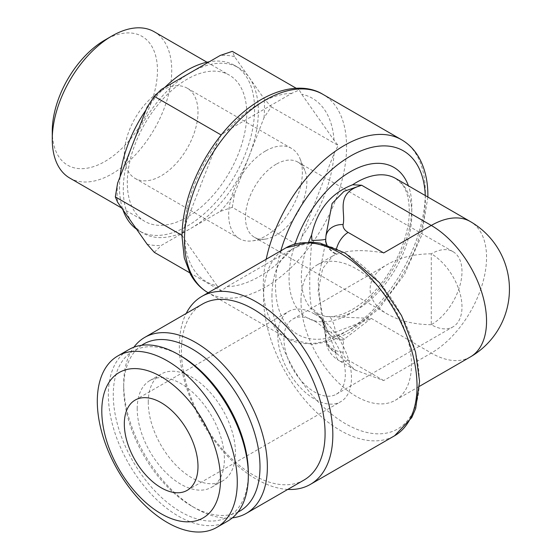 <?xml version="1.0" encoding="UTF-8"?>
<svg xmlns="http://www.w3.org/2000/svg" width="560" height="560" viewBox="0 0 560 560"><rect width="100%" height="100%" fill="white"/><g stroke="black" fill="none" stroke-linecap="round" stroke-linejoin="round"><path stroke-width="0.42" stroke-dasharray="2.8 2.1" d="M217.098 285.81L184.702 239.722L182.231 235.508L184.702 226.527L217.098 143.038L221.221 135.009L226.989 130.725L291.781 93.317L299.208 89.992L301.672 94.206L334.068 140.287L338.198 145.46L334.068 153.482L301.672 236.978L299.208 245.959L291.781 249.284L226.989 286.692L221.221 290.976L217.098 285.81A105.931 61.159 120 0 1 184.702 239.722M189.651 272.748L221.221 290.976M154.315 252.35L161.371 245.399L220.262 211.4L232.295 207.326L299.208 245.959M296.177 88.242L299.208 89.992M232.295 207.326L234.584 193.585L264.026 117.698L271.285 106.834L264.026 98.602L234.584 56.714L232.295 51.359M271.285 106.834L338.198 145.46M264.026 117.698A104.195 60.158 120 0 0 264.026 98.602M249.305 155.645A95.508 55.139 120 0 0 258.349 111.426A95.508 55.139 120 0 0 249.305 77.658A95.508 55.139 120 0 0 238.567 67.704A95.508 55.139 120 0 0 190.813 72.436A95.508 55.139 120 0 0 132.328 145.194A95.508 55.139 120 0 0 132.328 223.174A95.508 55.139 120 0 0 143.059 233.128A95.508 55.139 120 0 0 190.813 228.403A95.508 55.139 120 0 0 249.305 155.645M136.549 229.18A95.508 55.139 120 0 0 139.286 230.951A95.508 55.139 120 0 0 212.884 205.366A95.508 55.139 120 0 0 254.576 109.249A95.508 55.139 120 0 0 234.794 65.52A95.508 55.139 120 0 0 209.307 61.761M164.766 87.472A95.508 55.139 120 0 0 145.964 110.047M120.078 176.778A95.508 55.139 120 0 0 122.948 209.832M246.764 113.757A84.462 48.769 120 0 0 229.271 75.089A84.462 48.769 120 0 0 144.809 123.851A84.462 48.769 120 0 0 144.809 221.389A84.462 48.769 120 0 0 209.895 198.758A84.462 48.769 120 0 0 246.764 113.757M69.762 178.059A84.462 48.769 120 0 0 134.855 155.428A84.462 48.769 120 0 0 171.724 70.427A84.462 48.769 120 0 0 154.231 31.766M52.269 131.159A74.375 42.938 120 0 0 104.86 161.518A74.375 42.938 120 0 0 157.451 70.427A74.375 42.938 120 0 0 104.86 40.068M220.262 211.4A104.195 60.158 120 0 0 234.584 193.585M234.584 56.714A104.195 60.158 120 0 0 220.262 55.433M161.371 89.432A104.195 60.158 120 0 0 147.049 107.247M117.607 183.134A104.195 60.158 120 0 0 117.607 202.23M147.049 244.118A104.195 60.158 120 0 0 161.371 245.399M308.686 241.962A78.141 45.115 120 0 0 311.612 309.162L315.679 313.089L325.542 316.435L371.203 318.367L344.463 339.017A17.367 11.634 50.4 0 1 335.475 332.227L330.806 332.059C334.152 336.189 338.38 338.856 343.497 340.053L344.463 339.017M321.811 317.387L325.78 336.805A34.734 33.516 -9.8 0 0 325.36 329.525C323.323 321.601 319.921 315.994 315.154 312.704L315.679 313.089A34.734 33.397 -55.9 0 1 327.124 330.694L325.78 336.805A34.734 20.055 0 0 0 325.696 338.198A34.734 20.055 0 0 0 335.867 352.373L335.867 352.947L336.665 353.409A78.141 45.115 60 0 1 335.867 352.191L335.867 352.373M311.612 309.162L311.92 308.315C309.008 300.594 308.994 270.592 311.92 240.394M300.986 300.685A78.141 45.115 60 0 1 317.17 264.915A78.141 45.115 60 0 1 395.311 310.03A78.141 45.115 60 0 1 395.311 400.26A78.141 45.115 60 0 1 335.097 379.323A78.141 45.115 60 0 1 300.986 300.685M326.662 244.797A34.734 20.055 0 0 0 335.867 254.275L332.563 256.025L322.686 268.562L318.066 290.822L323.589 320.677L335.867 352.191M336.665 353.409L355.397 370.104L383.677 380.555L431.291 353.059A78.141 45.115 120 0 0 486.549 257.355A78.141 45.115 120 0 0 470.365 221.578M335.867 254.457A78.141 45.115 60 0 1 336.665 254.156C349.055 249.949 364.728 249.543 383.677 252.945M383.677 380.555L348.145 360.038A17.367 10.024 180 0 1 343.112 352.17L343.497 340.053C335.657 339.696 330.197 336.574 327.124 330.694L330.806 332.059M325.906 236.404A17.367 14.133 -172.3 0 0 325.801 237.958L325.78 238.7A34.734 20.055 0 0 0 325.696 239.806M326.081 234.724L325.829 238.854A34.734 2.702 2.6 0 0 325.78 238.7L325.64 241.941L318.059 280.84L321.79 317.331M325.696 239.519A34.734 20.055 180 0 1 325.801 237.958L326.081 234.773M325.633 241.892L325.829 238.854A34.734 2.702 2.6 0 1 325.696 239.078M321.755 317.401L325.36 329.525A34.734 33.516 -9.8 0 0 311.92 308.315M470.365 356.93A78.141 45.115 60 0 1 431.291 353.059L371.203 318.367L335.475 332.227A34.734 17.654 -80.3 0 0 329.882 316.876M343.112 352.17A17.367 14.133 7.7 0 1 325.801 337.211A34.734 20.055 180 0 0 325.696 338.772A34.734 20.055 180 0 0 335.867 352.947A17.367 10.024 -60 0 0 339.465 360.899C330.764 355.81 326.172 348.439 325.696 338.772L325.696 338.198C324.891 329.854 323.568 322.903 321.734 317.345M287.77 489.419A108.535 62.664 60 0 1 179.34 346.108A108.535 62.664 60 0 1 186.186 313.467M304.038 480.025A101.584 58.653 60 0 1 225.757 452.809A101.584 58.653 60 0 1 181.412 350.581A101.584 58.653 60 0 1 202.454 304.073M232.4 517.846A101.584 58.653 60 0 1 195.531 508.312A101.584 58.653 60 0 1 123.704 383.901A101.584 58.653 60 0 1 133.882 347.207M237.951 512.064A96.376 55.643 60 0 1 191.849 506.191A96.376 55.643 60 0 1 123.704 388.15A96.376 55.643 60 0 1 141.659 345.289M123.704 388.15L123.704 383.901M148.26 402.332A61.649 35.595 60 0 1 161.028 374.108A61.649 35.595 60 0 1 222.677 409.703A61.649 35.595 60 0 1 222.67 480.886A61.649 35.595 60 0 1 175.168 464.366A61.649 35.595 60 0 1 148.26 402.332M137.207 408.709A61.649 35.595 60 0 1 149.975 380.492A61.649 35.595 60 0 1 211.624 416.08A61.649 35.595 60 0 1 211.624 487.263A61.649 35.595 60 0 1 164.115 470.75A61.649 35.595 60 0 1 137.207 408.709M248.332 472.871A95.508 55.139 60 0 1 180.796 511.861A95.508 55.139 60 0 1 113.267 394.884A95.508 55.139 60 0 1 180.803 355.894M227.836 521.017A98.98 57.148 60 0 1 151.557 494.501A98.98 57.148 60 0 1 108.353 394.884A98.98 57.148 60 0 1 128.856 349.573M314.643 314.069A52.094 30.079 60 0 1 348.677 359.975A52.094 30.079 60 0 1 340.69 401.723A52.094 30.079 60 0 1 288.596 371.644A52.094 30.079 60 0 1 288.596 311.486A52.094 30.079 60 0 1 314.643 314.069M314.643 321.16A43.414 25.067 60 0 1 343 359.415A43.414 25.067 60 0 1 336.35 394.198A43.414 25.067 60 0 1 292.936 369.138A43.414 25.067 60 0 1 292.936 319.004A43.414 25.067 60 0 1 314.643 321.16M431.291 324.702C414.449 324.548 399.98 321.083 387.877 314.321C364.189 301.203 364.189 277.305 387.877 264.194C399.98 257.425 414.449 253.967 431.291 253.806A43.414 25.067 60 0 1 459.655 292.068A43.414 25.067 60 0 1 452.998 326.851A43.414 25.067 60 0 1 431.291 324.702A43.414 25.067 120 0 0 459.655 286.447A43.414 25.067 120 0 0 452.998 251.657A43.414 25.067 120 0 0 431.291 253.806L431.291 324.702M276.157 164.241A43.414 25.067 120 0 0 247.8 202.496A43.414 25.067 120 0 0 254.45 237.286A43.414 25.067 120 0 0 265.209 239.127A43.414 25.067 120 0 0 297.864 212.219A43.414 25.067 120 0 0 304.836 170.485A43.414 25.067 120 0 0 297.864 162.092A43.414 25.067 120 0 0 276.157 164.241M265.524 151.011A52.094 30.079 120 0 0 231.49 196.924A52.094 30.079 120 0 0 239.477 238.665A52.094 30.079 120 0 0 252.378 240.877A52.094 30.079 120 0 0 291.571 208.586A52.094 30.079 120 0 0 299.936 158.508A52.094 30.079 120 0 0 291.571 148.435A52.094 30.079 120 0 0 265.524 151.011M161.154 90.755A52.094 30.079 120 0 0 127.12 136.661A52.094 30.079 120 0 0 135.107 178.409A52.094 30.079 120 0 0 187.201 148.33A52.094 30.079 120 0 0 187.201 88.172A52.094 30.079 120 0 0 161.154 90.755M217.098 143.038A105.931 61.159 120 0 0 184.702 226.527M291.781 93.317A105.931 61.159 120 0 0 226.989 130.725M334.068 140.287A105.931 61.159 120 0 0 301.672 94.206M301.672 236.978A105.931 61.159 120 0 0 334.068 153.482M226.989 286.692A105.931 61.159 120 0 0 291.781 249.284M266.182 259.259A114.611 66.171 120 0 0 287 338.289L208.145 292.768A114.611 66.171 120 0 0 208.222 292.81A114.611 66.171 120 0 0 296.541 262.101A114.611 66.171 120 0 0 346.57 146.762A114.611 66.171 120 0 0 322.833 94.297M427.882 197.057L421.575 235.494L404.481 274.484L379.386 308.245L349.538 332.521L329.182 341.586L312.172 344.4L287 338.289A114.611 66.171 120 0 0 375.319 307.587A114.611 66.171 120 0 0 425.348 192.241A114.611 66.171 120 0 0 401.611 139.776M280.847 250.796A105.931 61.159 120 0 0 336.35 335.664A105.931 61.159 120 0 0 425.348 199.332A105.931 61.159 120 0 0 425.271 195.545M295.078 243.901A86.828 50.127 120 0 0 336.84 319.564A86.828 50.127 120 0 0 411.838 207.13A86.828 50.127 120 0 0 408.443 185.829M337.659 316.995A78.141 45.115 120 0 0 411.838 214.221A78.141 45.115 120 0 0 395.654 178.451L402.052 184.156C406.651 189.952 409.066 198.786 409.297 210.679C409.668 235.396 395.346 269.276 374.71 291.088C365.057 301.371 355.334 308.644 345.52 312.893C337.785 316.12 331.121 317.31 325.535 316.47M336.567 248.577A17.367 10.024 120 0 0 335.867 253.701L336.665 254.156M326.963 244.888A34.734 20.055 180 0 0 335.867 253.701L335.867 254.275M271.936 296.191A104.195 60.158 60 0 1 382.445 286.321A104.195 60.158 60 0 1 382.445 433.671A104.195 60.158 60 0 1 271.936 296.191M348.145 360.038A17.367 10.024 -60 0 1 339.465 360.899L355.397 370.097M286.027 247.8A108.535 62.664 -120 0 0 263.543 297.486A108.535 62.664 -120 0 0 310.919 406.714A108.535 62.664 -120 0 0 394.555 435.785M139.286 230.951L143.059 233.128M234.794 65.52L238.567 67.704M121.688 208.04L144.809 221.389M206.976 62.216L229.271 75.089M395.311 400.26L419.51 386.295M317.17 264.915L332.563 256.025M191.849 506.191L195.531 508.312M211.624 487.263L222.67 480.886M149.975 380.492L161.028 374.108M187.201 490.336L340.69 401.723M135.107 400.106L288.596 311.486M336.35 394.198L452.998 326.851M292.936 319.004L387.877 264.194M254.45 237.286L387.877 314.321M297.864 162.092L452.998 251.657M304.836 170.485L299.936 158.508M265.209 239.127L252.378 240.877M135.107 178.409L239.477 238.665M187.201 88.172L291.571 148.435"/><path stroke-width="0.84" d="M296.177 88.242L232.295 51.359L220.262 55.433L161.371 89.432L154.315 96.383L147.049 107.247L117.607 183.134L115.318 196.875L117.607 202.23L147.049 244.118L154.315 252.35L189.651 272.748M115.318 196.875L181.951 235.347M154.315 96.383L221.179 134.988M209.307 61.761A95.508 55.139 120 0 0 164.766 87.472M145.964 110.047A95.508 55.139 120 0 0 120.078 176.778M122.948 209.832A95.508 55.139 120 0 0 136.549 229.18M206.976 62.216L154.231 31.766A84.462 48.769 120 0 0 111.993 35.945A84.462 48.769 120 0 0 52.269 139.391A84.462 48.769 120 0 0 69.762 178.059L121.688 208.04M111.993 35.945L104.86 40.068A74.375 42.938 120 0 0 52.269 131.159L52.269 139.391M470.365 221.578A78.141 45.115 120 0 0 431.291 225.449A78.141 45.115 60 0 1 482.342 294.315A78.141 45.115 60 0 1 470.365 356.93A78.141 78.141 0 0 0 470.365 221.578L395.654 178.451A78.141 45.115 120 0 0 352.625 184.765C330.939 193.123 317.268 209.874 311.612 235.018A78.141 45.115 120 0 0 308.686 241.962M352.625 184.765L361.648 185.241C334.663 193.186 346.038 211.54 343.112 224.56A17.367 14.133 -172.3 0 0 325.906 236.404L325.696 240.093A34.734 20.055 0 0 0 326.662 244.797M325.696 239.078A34.734 2.702 2.6 0 1 311.92 240.394L311.612 235.018M325.696 239.806A34.734 20.055 0 0 0 325.696 240.093L325.612 241.941M326.088 234.724L332.129 203.441L344.015 191.331L361.648 185.241L431.291 225.449L383.677 252.945L348.145 232.428A17.367 10.024 180 0 1 343.112 224.56M186.186 313.467A108.535 62.664 60 0 1 201.817 296.422A108.535 62.664 60 0 1 310.352 359.079A108.535 62.664 60 0 1 310.345 484.407A108.535 62.664 60 0 1 287.77 489.419M133.882 347.207A101.584 58.653 60 0 1 144.739 337.393L202.454 304.073A101.584 58.653 60 0 1 304.038 362.726A101.584 58.653 60 0 1 304.038 480.025L246.33 513.345A101.584 58.653 60 0 1 232.4 517.846M144.739 337.393A101.584 58.653 60 0 1 246.33 396.046A101.584 58.653 60 0 1 246.33 513.345M141.659 345.289A96.376 55.643 60 0 1 240.037 399.672A96.376 55.643 60 0 1 237.951 512.064M117.803 355.957L128.856 349.573A98.98 57.148 60 0 1 178.346 354.48L180.803 355.894A95.508 55.139 60 0 1 248.332 472.871L248.332 475.706A98.98 57.148 60 0 1 227.836 521.017L216.783 527.394A98.98 57.148 60 0 1 140.504 500.878A98.98 57.148 60 0 1 97.3 401.268A98.98 57.148 60 0 1 117.803 355.957A98.98 57.148 60 0 1 216.783 413.105A98.98 57.148 60 0 1 216.783 527.394M178.346 354.48A98.98 57.148 60 0 1 248.332 475.706M101.794 410.949A83.944 48.468 60 0 1 190.834 402.997A83.944 48.468 60 0 1 190.834 521.71A83.944 48.468 60 0 1 101.794 410.949M197.988 466.487A52.094 30.079 -120 0 0 161.154 402.682A52.094 30.079 -120 0 0 135.107 400.106A52.094 30.079 -120 0 0 135.107 460.257A52.094 30.079 -120 0 0 187.201 490.336A52.094 30.079 -120 0 0 197.988 466.487M208.222 292.81C200.732 288.428 194.775 282.184 190.344 274.064L184.275 257.929L181.944 235.76C182.497 210.644 190.092 185.115 204.736 159.166C220.094 132.797 238.777 113.001 260.778 99.778C286.384 85.001 309.022 85.687 322.833 94.297A114.611 66.171 120 0 0 265.524 99.974A114.611 66.171 120 0 0 190.673 200.9A114.611 66.171 120 0 0 208.145 292.768M322.833 94.297L401.611 139.776A114.611 66.171 120 0 0 266.182 259.259M425.271 195.545A105.931 61.159 120 0 0 362.908 150.101A105.931 61.159 120 0 0 280.847 250.796M408.443 185.829A86.828 50.127 120 0 0 353.899 169.806A86.828 50.127 120 0 0 295.078 243.901M326.963 244.888A34.734 20.055 180 0 1 325.696 239.519M348.145 232.428A17.367 10.024 120 0 0 336.567 248.577M417.032 386.106A108.535 62.664 -120 0 0 369.663 276.878A108.535 62.664 -120 0 0 286.027 247.8L310.387 241.99L320.145 243.138L345.198 253.078L379.533 282.709L401.569 315.623L415.541 351.953L419.573 381.395L415.674 408.52L411.775 417.592L394.555 435.785A108.535 62.664 -120 0 0 417.032 386.106M401.611 139.776C409.101 144.151 415.058 150.402 419.489 158.522C425.096 169.001 427.896 181.426 427.889 195.79L427.882 197.057M419.51 386.295L470.365 356.93M326.074 234.773L325.906 236.404M310.345 484.407L394.555 435.785M201.817 296.422L286.027 247.8"/></g></svg>
